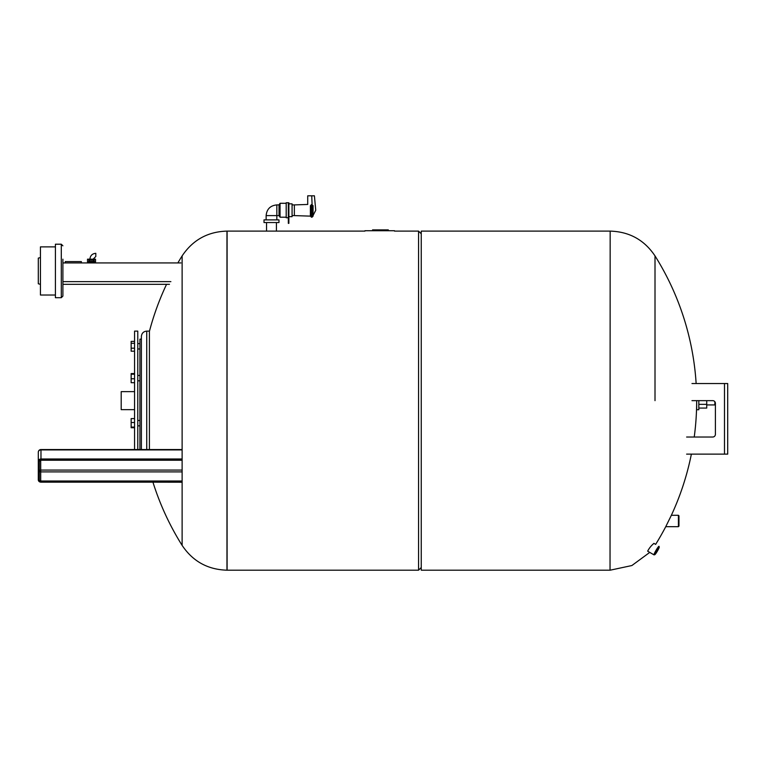 <?xml version="1.0" encoding="UTF-8"?>
<svg xmlns="http://www.w3.org/2000/svg" width="766" height="766" viewBox="0 0 766 766"><rect width="100%" height="100%" fill="white"/><g stroke="black" fill="none" stroke-linecap="round" stroke-linejoin="round"><path stroke-width="1.15" d="M698.822 408.058L706.731 408.058L706.731 400.647M698.822 404.352L706.731 404.352M694.235 437.022A272.227 272.227 0 0 0 696.677 400.647L696.677 409.743L698.822 409.743L698.822 400.647M715.396 404.391L714.86 404.927L714.86 401.719M55.411 246.882L40.435 246.882L40.435 295.015L55.411 295.015M40.435 257.577L38.3 258.113L38.3 283.784L40.435 284.32M93.117 259.186L95.798 256.514L95.798 253.307C92.217 253.651 90.264 255.614 89.909 259.186M62.898 259.186L62.898 296.088L62.898 284.32L169.468 284.32M61.299 297.696L61.299 244.21L55.411 244.21L55.411 297.696L61.299 297.696L62.898 296.088M149.408 331.391A272.227 272.227 0 0 1 166.557 284.32L115.848 284.32M84.298 284.32L62.898 284.32L62.898 262.93L180.91 262.93M92.83 261.857L95.53 261.857L95.53 259.186L87.506 259.186L87.506 261.857L92.83 261.857L92.83 259.186M94.218 261.857L94.218 259.186M93.95 261.857L93.95 259.186M91.518 261.857L91.518 259.186M90.206 261.857L90.206 259.186M89.086 261.857L89.086 259.186M88.818 261.857L88.818 259.186M95.53 262.93L95.53 262.393L87.506 262.393L87.506 262.93M65.311 262.93L65.311 261.589L81.359 261.589L81.359 262.93M364.922 230.729L394.5 230.729M388.314 229.886L388.314 230.729L388.314 229.886L372.563 229.886L372.563 230.729M383.881 230.729L383.881 229.886M378.184 230.729L378.184 229.886M376.594 230.729L376.594 229.886M374.641 230.729L374.641 229.886M653.982 543.506L653.934 543.372C651.234 545.622 649.137 548.226 647.663 551.175L654.011 554.871A4.95 0.546 120.2 0 0 654.087 554.881L654.806 554.68A4.414 0.488 -59.8 0 1 656.539 550.62A4.414 0.488 -59.8 0 1 659.22 547.106A4.414 0.488 -59.8 0 1 659.172 547.46A4.414 0.488 -59.8 0 1 657.056 551.673A4.414 0.488 -59.8 0 1 654.806 554.68M678.417 526.682L678.954 526.146L678.954 515.824L678.417 515.288L678.417 526.682L665.75 526.682L671.361 515.288L678.417 515.288M610.033 570.191L610.167 231.112L421.243 231.112L421.243 570.191L610.033 570.191M657.86 548.734L655.543 552.698M658.77 548.092L655.131 553.933L658.77 548.092M659.047 546.455A4.95 0.546 120.2 0 0 659.038 546.388A4.95 0.546 120.2 0 0 658.999 546.33A4.95 0.546 120.2 0 0 656.031 550.323A4.95 0.546 120.2 0 0 654.011 554.871M655.007 400.647L655.007 255.901C644.311 239.95 629.365 231.677 610.167 231.112M686.623 454.133L727.7 454.133L727.7 383.536L727.7 386.208L727.7 383.536L691.976 383.536M727.7 454.133L727.7 386.208M691.976 400.647L712.725 400.647A2.671 2.671 0 0 1 715.396 403.328L715.396 434.341A2.671 2.671 0 0 1 712.725 437.022L686.623 437.022M715.396 434.341A2.671 2.671 0 0 1 712.725 437.022M182.126 458.997L40.971 458.997L40.971 449.546L182.126 449.546L182.126 255.901L182.126 545.392C192.821 561.354 207.768 569.617 226.966 570.191L226.966 231.112L227.1 570.191L418.571 570.191L418.571 231.112L421.243 233.783M152.961 482.226A272.227 272.227 0 0 0 182.117 545.392L182.126 482.226L40.971 481.967A2.135 1.848 0 0 1 38.836 480.11A1.877 1.618 180 0 0 40.703 481.728L182.126 481.728M364.922 231.112L227.1 231.112L226.966 570.191M134.567 449.546L134.567 331.123L137.775 331.123L137.775 449.546M134.567 391.637L121.2 391.637L121.2 409.657L134.567 409.657M134.567 418.6L131.149 418.6L131.149 427.725L134.567 427.725M134.567 422.516L131.149 422.516M134.567 427.083L131.149 427.083M134.567 373.569L131.149 373.569L131.149 382.703L134.567 382.703M134.567 374.22L131.149 374.22M134.567 378.777L131.149 378.777M134.567 341.397L131.149 341.397L131.149 351.192L134.567 351.192M134.567 343.292L131.149 343.292M134.567 348.185L131.149 348.185M139.919 449.546L139.919 339.147L141.384 339.147M149.408 449.546L149.408 331.123L146.737 331.123C143.491 331.439 141.71 333.22 141.384 336.465L141.384 449.546M141.384 424.182L141.384 343.829M182.126 481L40.703 481A1.341 1.159 0 0 1 39.372 479.842L39.372 461.314L38.836 461.582A2.135 1.848 0 0 1 40.971 459.734L182.126 459.734M40.971 459.734L40.971 458.997A2.671 2.317 180 0 0 38.3 461.314L38.3 479.842L39.372 479.842M280.04 217.199L280.04 203.296L279.025 204.905L276.832 204.905C270.341 205.537 266.769 209.099 266.137 215.6L279.025 215.6L279.025 204.905L279.025 215.6L280.04 217.199L286.197 217.199M286.197 202.76L286.197 217.736L288.332 217.736L288.332 202.76L288.332 223.356L288.868 223.356L288.868 202.76L286.197 202.76M312.001 204.56L312.001 217.199L313.074 216.136L313.074 205.633L311.465 204.56L310.393 205.738C306.927 204.177 306.927 204.177 310.393 205.738L310.393 216.136L294.355 215.6L294.355 204.905L307.721 204.455L307.721 195.809L314.405 195.809L315.745 210.248L313.074 215.466M312.107 204.56L311.733 195.809M313.074 206.552C316.645 209.683 316.645 209.683 313.074 206.552M288.868 203.833L292.076 203.833L292.076 216.663L288.868 216.663M276.832 204.905L276.832 219.88M271.49 222.552L264.002 222.552L264.002 219.88L278.977 219.88L278.977 222.552L271.49 222.552M276.43 222.552L276.43 231.112L266.539 231.112L266.539 222.552M40.703 481.728L40.703 471.904A1.341 1.159 0 0 1 39.372 470.755A1.341 0.67 180 0 1 40.703 470.085L40.703 460.232L39.372 461.314A1.341 1.159 0 0 1 40.703 460.155L40.703 459.964A1.877 1.618 180 0 0 38.836 461.582L38.3 461.314L38.3 452.227A2.671 2.317 180 0 1 40.971 449.91L182.126 449.91M38.3 470.755L38.3 479.842A2.671 2.317 180 0 0 40.971 482.159L38.3 479.842M170.875 281.649L62.898 281.649M381.631 230.729L381.631 229.886M379.773 230.729L379.773 229.886M724.492 454.133L724.492 383.536M146.737 449.546L146.737 331.123M40.703 459.964L182.126 459.964M40.703 460.155L182.126 460.155M40.971 481.967L182.126 481.967M182.126 470.085L40.703 470.085L40.703 471.904L182.126 471.904M40.971 482.159L182.126 482.159M311.465 204.56L311.465 217.199L310.393 216.136M288.332 220.675L288.868 220.675M288.332 217.946L288.868 217.946M288.332 216.979L288.868 216.979M714.86 404.927L706.731 404.927M61.299 244.21L62.898 245.819M94.994 262.393L94.994 261.857M88.042 262.393L88.042 261.857M665.75 526.682A272.227 272.227 0 0 1 655.648 544.377L653.934 543.372M659.22 547.106L659.038 546.388M671.361 515.288A272.227 272.227 0 0 0 691.372 454.133M696.141 383.536A272.227 272.227 0 0 0 655.016 255.911M649.76 552.391L631.873 565.538L610.167 570.191M421.243 567.52L418.571 570.191M394.5 231.112L418.571 231.112M226.966 231.112C207.768 231.677 192.821 239.95 182.126 255.901A272.227 272.227 0 0 0 177.856 262.93M137.775 425.839L139.919 425.839M137.775 420.486L139.919 420.486M137.775 380.807L139.919 380.807M137.775 375.464L139.919 375.464M137.775 348.97L139.919 348.97M137.775 343.618L139.919 343.618M40.703 460.232L182.126 460.232M40.971 449.546A2.671 2.671 0 0 0 38.3 452.227M280.04 203.296L286.197 203.296M292.076 215.6L294.355 215.6M292.076 204.905L294.355 204.905M311.465 217.199L312.001 217.199M266.137 215.6L266.137 219.88"/></g></svg>
